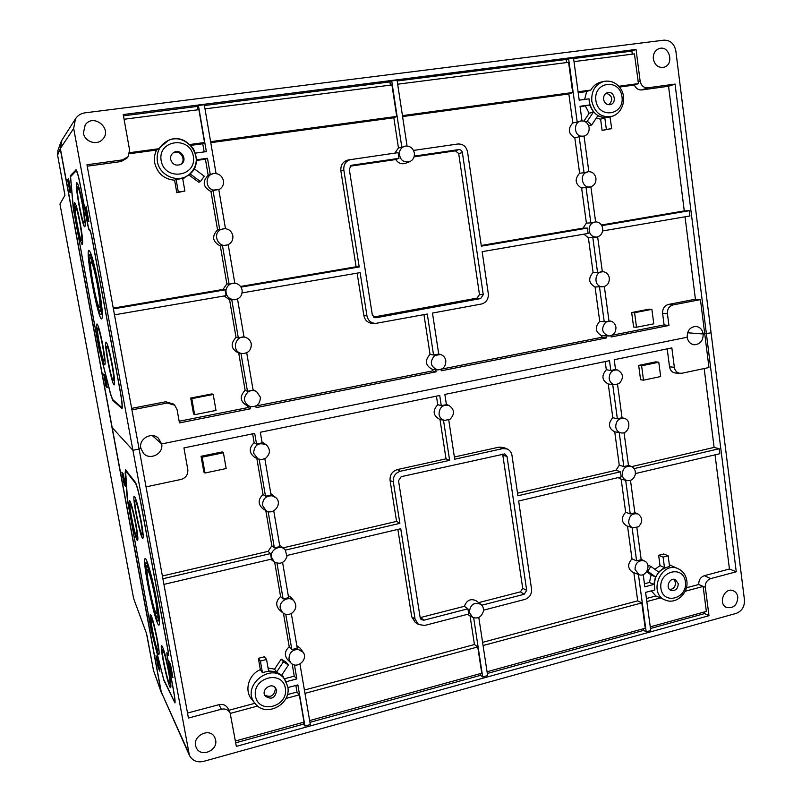 <?xml version="1.0" encoding="UTF-8"?>
<svg xmlns="http://www.w3.org/2000/svg" width="802" height="802" viewBox="0 0 802 802"><rect width="100%" height="100%" fill="white"/><g stroke="black" fill="none" stroke-linecap="round" stroke-linejoin="round"><path stroke-width="1.2" d="M83.408 133.072L85.202 124.932C93.443 112.801 112.932 128.952 102.656 139.287C97.102 145.874 84.651 141.894 83.408 133.072M653.319 58.977C653.008 53.854 654.913 50.406 659.043 48.621C669.329 44.732 674.592 64.481 664.036 67.218C658.412 68.09 654.843 65.343 653.319 58.977M73.674 128.43L60.35 148.5L112.17 427.576L132.911 450.273L139.097 449.02L188.44 718.041L221.392 709.239C225.382 708.437 228.299 709.71 230.144 713.048L236.349 746.381L708.988 615.695L705.319 587.224C705.158 582.914 706.943 580.047 710.682 578.613L736.256 571.786L675.063 84.08L647.795 87.819C643.685 87.909 641.129 85.664 640.126 81.082L636.056 49.433L123.227 114.556L129.593 150.104L128.049 156.701L122.566 159.879L86.957 164.761L139.097 449.02L132.911 450.273L73.674 128.43L75.488 118.796C77.744 115.418 80.922 113.423 85.022 112.831L663.856 40.17C670.302 40.11 674.302 43.699 675.835 50.947L711.073 332.83L703.194 333.983L687.595 332.77L703.194 333.983L711.073 332.83L744.457 599.896C744.697 606.623 741.91 611.124 736.096 613.42L203.507 761.399C197.041 762.772 192.33 760.747 189.392 755.324L132.911 450.273L112.17 427.576L161.272 691.986L189.392 755.324M60.35 148.5L61.914 140.17L75.488 118.796M98.616 347.176L110.626 394.474L112.801 400.519L122.074 408.489C122.626 406.885 122.074 401.391 120.42 392.008L91.598 235.598L90.185 230.274L88.621 228.43L87.789 225.292L80.761 187.147C78.827 177.092 77.283 171.307 76.11 169.803L70.376 175.648L73.253 208.239L98.696 347.176M67.639 179.758L70.055 192.781L70.997 191.949L68.551 178.796L67.639 179.758L68.701 179.568M103.689 374.053L106.014 386.594L107.288 387.647L104.942 374.995L103.689 374.053M84.982 207.548L87.629 221.913L88.862 221.312L86.185 206.786L84.982 207.548L86.275 207.277M131.919 409.882L167.247 403.025L174.736 405.231L177.092 409.682L179.458 422.905L250.485 408.769L248.099 407.546L179.167 421.24M687.194 337.231L161.633 443.927L152.32 435.626L161.633 443.927L687.194 337.231C687.174 330.564 690.101 326.955 695.956 326.414C699.956 326.995 702.372 329.522 703.194 333.983C703.184 340.75 700.196 344.349 694.251 344.77C690.352 344.128 688.006 341.612 687.194 337.231M140.801 448.158L139.007 448.529L140.801 448.158C138.616 438.834 151.528 431.526 158.355 438.153L161.633 443.927C163.899 453.631 149.984 460.849 143.428 453.31L140.801 448.158M213.543 190.124L219.608 189.272C222.625 187.277 223.908 184.43 223.457 180.731C221.953 175.448 218.535 173.092 213.212 173.663C204.911 175.117 205.192 188.49 213.543 190.124M196.41 159.809L207.487 158.265L210.294 174.666L208.179 175.237C202.094 181.683 203.026 187.107 210.966 191.508L213.031 190.575L219.738 229.693L224.52 228.6L220.35 229.783C212.079 234.334 218.575 248.319 227.367 244.971C231.437 243.277 233.252 240.189 232.831 235.708C231.738 231.307 228.961 228.941 224.52 228.6M219.608 189.272L213.031 190.575M210.294 174.666L213.212 173.663M247.818 405.922L248.099 407.546M250.104 406.594L250.485 408.769M227.367 244.971L220.329 245.953C212.45 241.693 211.527 236.329 217.563 229.853L219.738 229.693M566.603 62.566L566.182 59.468L573.49 57.814L579.204 100.18L589.059 98.816L589.239 101.904C592.277 113.944 599.194 118.987 609.981 117.022L611.715 128.641L602.101 130.415L600.598 119.127L596.207 118.235M611.715 128.641L606.362 129.423L604.848 118.054L597.771 115.889L591.686 124.982L587.285 121.232L593.38 112.13L589.59 104.962L580.107 106.877M589.59 104.962L580.026 106.295L581.991 120.861M593.38 112.13L589.189 113.242L585.43 106.135M583.916 121.132L589.189 113.242M587.285 121.232L585.31 121.734M591.686 124.982L588.648 125.734M604.848 118.054L600.598 119.127M606.362 129.423L602.101 130.415M675.063 84.08L668.557 86.255L641.851 89.924C638.462 90.155 635.966 88.531 634.372 85.052L638.472 83.588L618.813 86.255M574.001 61.624L634.422 53.884L638.472 83.588M636.056 49.433L631.876 51.107L632.277 54.155M128.049 156.701L126.886 158.215L121.162 161.533L87.218 166.204M605.811 322.113C600.748 328.63 601.791 333.261 608.949 336.018C613.68 335.406 616.006 332.459 615.926 327.186C615.284 323.737 613.4 321.682 610.292 321.031L605.811 322.113M602.863 286.825C607.304 285.963 609.46 283.026 609.319 278.023C608.588 274.284 606.512 272.179 603.104 271.688C595.074 270.745 593.079 285.101 601.019 286.655L602.863 286.825L599.485 286.795L604.227 321.772L599.726 321.321C594.643 327.256 595.295 332.068 601.69 335.737L606.132 335.858L606.412 337.923L601.891 337.271L441.651 369.1M608.949 336.018L606.132 335.858M604.227 321.772L610.292 321.031M601.69 335.737L601.891 337.271M580.668 136.15L584.267 136.109C587.776 134.666 589.4 131.849 589.129 127.638C588.046 122.937 585.35 120.711 581.029 120.962C573.841 121.834 573.54 134.505 580.668 136.15M568.578 58.436L577.189 122.064L572.788 122.947C567.575 128.801 568.257 133.794 574.823 137.924L579.174 136.711L584.046 172.731L588.467 171.658L585.6 172.661C578.934 176.52 583.265 188.941 590.533 186.886C594.362 185.603 596.167 182.726 595.926 178.255C594.974 173.894 592.488 171.688 588.467 171.658M584.267 136.109L579.174 136.711M577.189 122.064L581.029 120.962M584.046 172.731L579.615 173.262C574.443 179.137 575.114 184.079 581.63 188.099L586.011 187.227L590.843 222.896L595.826 221.893C592.347 222.204 590.132 224.229 589.179 227.979C588.919 233.883 591.435 236.931 596.728 237.111C600.878 236.029 602.853 233.121 602.653 228.38C601.821 224.339 599.545 222.174 595.826 221.893M590.533 186.886L586.011 187.227M242.104 292.9L360.108 272.63L366.965 315.858C368.068 320.569 370.925 323.096 375.536 323.437L427.286 314.023L433.551 355.035L438.714 354.023L432.478 313.061L481.431 304.028C486.303 302.585 488.598 299.146 488.308 293.722L482.152 251.658L588.127 233.452L587.405 228.089L583.044 228.139L481.25 245.472M583.906 234.174L588.387 237.783L592.778 237.252L597.56 272.57L603.104 271.688M596.728 237.111L592.778 237.252M590.843 222.896L586.392 223.096L583.044 228.139M434.724 355.476C429.371 361.913 430.353 366.714 437.692 369.892C443.165 369.552 445.872 366.484 445.812 360.659C445.19 357.481 443.426 355.426 440.519 354.494L434.724 355.476M433.551 355.035L430.032 354.334C424.559 360.559 425.321 365.552 432.318 369.311L435.787 369.672L436.118 371.817L432.569 370.905L255.898 406.002M437.692 369.892L435.787 369.672M432.318 369.311L432.569 370.905M399.416 152.31C399.516 159.558 402.905 162.696 409.591 161.723C413.12 160.069 414.704 157.162 414.343 153.022C413.09 148.069 410.083 145.774 405.331 146.124C402.173 146.896 400.208 148.961 399.416 152.31M409.591 161.723L405.451 163.307C401.451 164.5 398.233 163.237 395.787 159.538L398.955 158.335L398.083 152.641L348.098 159.989C342.885 161.493 340.479 165.102 340.86 170.836L356.108 266.775L240.54 286.454M204.42 105.523L389.902 81.914L391.707 80.922L401.822 147.207L405.331 146.124M401.822 147.207L398.454 147.949L394.845 153.112M195.397 153.112L206.345 151.608L198.425 105.483L204.289 104.741L216.059 173.533M174.605 180.239L176.049 179.157L178.305 192.039L176.781 192.67L174.605 180.239C163.999 179.167 157.352 173.372 154.676 162.866C153.914 158.305 154.575 154.034 156.641 150.024L158.455 148.771L129.673 152.681M194.114 168.651L204.239 176.199L200.44 181.563L190.244 173.984L182.706 178.565L184.881 191.076L176.781 192.67M184.881 191.076L178.305 192.039M185.001 177.653L182.726 178.716M200.44 181.563L198.766 182.275L189.051 175.057M241.562 353.441L242.344 353.572C248.43 353.291 251.407 350.073 251.277 343.908C250.685 341 249.051 338.935 246.374 337.732C235.958 333.101 230.334 351.436 241.562 353.441M224.149 295.988L229.583 299.828L231.758 299.697L238.334 337.993L236.039 337.381C230.084 343.898 230.986 349.151 238.745 353.131L240.981 353.401L247.477 391.286L253.121 390.183L246.725 352.8M242.344 353.572L240.981 353.401M238.334 337.993L244.008 336.95L237.522 299.006M225.984 289.903C225.773 296.128 228.73 299.407 234.856 299.737C240.009 298.645 242.425 295.427 242.104 290.093C241.312 286.504 239.156 284.249 235.648 283.327C230.635 282.805 227.407 285.001 225.984 289.903M114.475 314.825L226.104 295.647L225.101 289.833L222.986 289.442L113.252 308.128M234.856 299.737L231.758 299.697M222.445 245.432L229.091 284.129L234.806 283.156L228.219 244.63M229.091 284.129L226.846 283.898L222.986 289.442M413.511 150.415L457.872 143.999C463.015 143.819 466.243 146.435 467.546 151.859L481.35 246.164L587.405 228.089M391.707 80.922L397.06 80.24L407.065 146.014M218.826 189.723L225.482 228.66M610.974 335.707L611.144 336.98L668.948 325.482L667.414 313.622C667.234 309.051 669.109 306.153 673.038 304.93L700.437 299.617L708.968 367.517L681.81 373.271L675.575 373.06C672.246 372.589 670.221 370.504 669.52 366.795L667.194 348.86M441.05 369.381L441.26 370.795L606.412 337.923M255.828 406.033L256.109 407.647L436.118 371.817M604.347 286.555L608.969 320.84M85.273 208.6L86.295 207.959L88.561 220.239L87.518 220.761L85.273 208.6L86.095 207.387M87.518 220.761L88.451 221.512M103.959 375.095L105.022 375.887L107.007 386.594L105.934 385.712L104.3 374.514M106.014 386.594L106.816 386.444M67.889 180.691L68.671 179.889L70.736 191.006L69.934 191.718L67.889 180.691L68.651 179.618M69.934 191.718L70.626 192.28M98.496 284.931C94.345 263.617 91.167 252.079 88.942 250.324C84.832 249.793 98.125 320.91 101.734 318.925C103.177 316.85 102.095 305.512 98.496 284.931M98.085 284.91C94.456 266.234 91.669 256.119 89.714 254.575C86.105 254.054 97.774 316.499 100.932 314.725C102.195 312.88 101.242 302.945 98.085 284.91M97.784 284.89C94.546 268.199 92.04 259.156 90.295 257.753C87.067 257.252 97.513 313.181 100.33 311.577C101.463 309.913 100.611 301.021 97.784 284.89M97.383 284.86C94.656 270.805 92.551 263.186 91.067 261.993C88.34 261.532 97.162 308.75 99.538 307.377C100.481 305.953 99.769 298.454 97.383 284.86M112.35 364.9C109.633 350.965 107.528 343.356 106.024 342.053C103.438 341.592 111.999 386.143 114.245 384.85C115.117 383.667 114.486 377.02 112.35 364.9M111.909 364.619C109.724 353.421 108.029 347.286 106.816 346.233C104.731 345.842 111.628 381.742 113.433 380.679C114.135 379.717 113.623 374.364 111.909 364.619M82.586 203.578C80.08 190.635 78.155 183.668 76.822 182.676C74.185 182.224 82.526 228.139 84.811 226.796C85.754 225.222 85.012 217.492 82.586 203.578M82.225 203.818C80.22 193.412 78.676 187.808 77.594 187.006C75.468 186.605 82.185 223.608 84.02 222.515C84.781 221.232 84.18 215.006 82.225 203.818M102.877 345.512C100.32 332.379 98.365 325.211 97.012 323.998C94.646 323.547 102.776 366.083 104.811 364.86C105.603 363.697 104.962 357.251 102.877 345.512M102.486 345.301C100.43 334.745 98.857 328.98 97.764 327.998C95.859 327.597 102.405 361.882 104.039 360.88C104.681 359.938 104.16 354.745 102.486 345.301M80.16 222.755C77.754 210.345 75.929 203.638 74.696 202.655C72.3 202.194 80.28 245.733 82.345 244.47C83.177 243.026 82.446 235.798 80.16 222.755M79.829 222.926C77.894 212.941 76.431 207.558 75.428 206.756C73.503 206.355 79.929 241.442 81.593 240.41C82.265 239.237 81.674 233.412 79.829 222.926M88.811 229.522L80.671 187.227C78.716 177.082 77.203 171.628 76.15 170.856L70.566 176.681L73.433 208.911L98.716 347.236L110.576 393.832L112.611 399.516L121.734 407.516C122.445 406.604 121.964 401.401 120.3 391.917L91.498 235.638L90.375 231.377L88.811 229.522L89.463 229.422M248.159 391.857C242.655 397.692 243.277 402.604 250.023 406.574C256.8 407.195 260.239 404.048 260.349 397.15L256.64 391.667C253.813 390.113 250.986 390.183 248.159 391.857M247.477 391.286L245.131 390.293C239.367 396.409 240.019 401.551 247.096 405.712L250.023 406.574M256.64 391.667L253.011 389.582M597.56 272.57L593.089 272.449C587.976 278.364 588.638 283.216 595.064 286.996L599.485 286.795M603.916 81.393C611.104 80.22 616.808 82.847 621.049 89.273C626.803 98.445 622.643 113.032 612.387 116.23C601.67 118.175 594.803 113.172 591.786 101.202C591.224 90.917 595.264 84.32 603.916 81.393L600.969 82.085C596.618 83.177 593.249 85.834 590.863 90.055L586.673 91.538L584.628 99.428M606.232 93.202C612.357 95.608 613.299 99.468 609.049 104.781M603.575 99.368C603.365 95.979 604.668 93.734 607.475 92.641C614.222 90.375 617.289 103.047 610.392 104.611C606.803 105.092 604.538 103.338 603.575 99.368M170.646 159.357C170.275 156.47 171.247 154.225 173.563 152.601C180.851 147.678 188.55 160.52 180.701 164.45C175.758 166.164 172.41 164.47 170.646 159.357M173.122 152.911C180.159 148.891 187.137 160.54 180.219 164.691M158.455 148.771L168.37 140.42C176.901 136.641 185.182 139.327 193.212 148.48C198.395 158.595 196.991 167.337 188.981 174.696C178.204 183.648 159.377 175.869 157.362 161.423C156.27 151.738 159.929 144.731 168.37 140.42C188.39 130.686 207.127 162.194 188.981 174.696L188.189 175.287C184.63 177.954 180.58 179.247 176.049 179.157M651.886 309.351L653.77 323.828L636.507 327.236L634.582 312.71L651.886 309.351L648.908 309.211L631.675 312.549L634.582 312.71M636.507 327.236L633.6 327.026L631.675 312.549M213.202 394.474L215.999 410.434L194.635 414.664L191.788 398.624L213.202 394.474L212.039 393.902L190.726 398.033L191.788 398.624M194.635 414.664L193.553 413.992L190.726 398.033M350.153 166.204L395.787 159.538M414.053 156.871L455.366 150.836L458.694 153.523L479.466 294.575L477.1 298.113L373.552 317.061M414.253 156.099L458.704 149.613C460.659 149.543 461.892 150.545 462.393 152.611L483.255 294.645L480.629 298.575L376.148 317.722L374.885 317.702L372.308 314.875L349.281 169.212L351.266 165.412L352.088 165.172L350.564 165.824M240.991 287.126L359.216 266.976L343.827 170.014C343.457 164.45 345.792 160.931 350.865 159.478M359.216 266.976L356.108 266.775M375.536 323.437L372.709 323.447C367.958 323.096 365.01 320.489 363.877 315.637L357.121 273.141M398.955 158.335L352.088 165.172M113.383 308.87L225.101 289.833M131.638 408.368L165.763 401.762L173.503 404.038L174.736 405.231M668.948 325.482L664.096 324.92L662.612 313.432C662.422 308.7 664.357 305.712 668.427 304.449L695.424 299.216L700.437 299.617M664.096 324.92L612.026 335.256M668.557 86.255L684.276 210.906L689.269 210.725L689.931 215.959L602.613 230.966M685.028 216.801L695.424 299.216M573.58 58.526L631.876 51.107M397.662 84.2L568.588 62.315L572.678 92.521L402.444 115.638M124.069 119.247L198.896 109.663L204.53 142.515L189.934 144.5M197.914 109.784L197.342 106.425L198.425 105.483M123.458 115.829L197.342 106.425M205.001 108.882L391.927 84.942L396.729 116.41L210.605 141.683M595.064 286.996L599.726 321.321M588.387 237.783L593.089 272.449M597.65 236.911L602.332 271.637M590.884 186.796L595.625 221.893M581.63 188.099L586.392 223.096M584.057 136.18L588.838 171.628M402.584 116.571L568.849 93.964L572.678 92.521M568.849 93.964L572.788 122.947M684.276 210.906L601.42 225.011M619.515 87.067L634.372 85.052M207.487 158.265L205.422 159.197L208.179 175.237M205.422 159.197L196.39 160.46M129.473 153.723L156.641 150.024M220.329 245.953L226.846 283.898M210.966 191.508L217.563 229.853M190.806 145.383L202.766 143.758L204.169 151.909M202.766 143.758L204.53 142.515M229.583 299.828L236.039 337.381M238.745 353.131L245.131 390.293M601.791 225.643L689.269 210.725M574.823 137.924L579.615 173.262M423.957 314.635L430.032 354.334M389.902 81.914L390.394 85.132M210.776 142.666L393.832 117.764L396.729 116.41M393.832 117.764L398.454 147.949M590.863 90.055L578.072 91.789M578.192 92.691L586.673 91.538M397.17 80.982L566.182 59.468M737.82 597.039C737.279 605.119 733.549 608.588 726.632 607.475C717.529 603.956 724.547 586.633 733.389 590.783C735.875 591.916 737.349 594.001 737.82 597.039M215.618 739.965C218.134 750.772 200.52 757.86 196.31 747.664C190.675 736.888 209.633 726.411 214.746 737.409L215.618 739.965M680.186 373.391C676.968 372.93 675.023 370.905 674.352 367.326L671.845 347.908L614.212 359.717L615.535 369.532L610.823 370.504L609.49 360.689L444.859 394.434L446.413 404.629L441.28 405.692L437.732 404.649C432.288 410.895 433.05 415.837 439.997 419.476L443.496 420.188L449.631 460.348L446.022 458.844L439.997 419.476M643.084 560.548C637.851 560.648 635.174 563.606 635.054 569.41L638.973 574.633C646.232 577.721 651.856 564.277 644.648 561.069L643.084 560.548M638.973 574.633L632.788 572.327C627.575 568.668 627.304 564.187 631.986 558.874L636.587 560.849L641.189 559.666L636.868 527.696M638.532 526.784C642.943 521.891 642.763 517.611 637.991 513.952C632.177 512.959 629.069 515.776 628.678 522.403C629.159 525.18 630.603 526.994 633.009 527.846L638.532 526.784M633.009 527.846L626.863 525.962C621.249 522.383 620.848 517.811 625.66 512.257L630.242 513.932L634.863 512.799L630.492 480.378M299.958 664.036L310.314 724.547L304.93 726.031L297.873 684.908L287.888 687.565M284.69 678.682L294.264 676.156L296.85 678.903L294.444 664.918M255.106 703.504C265.753 718.001 291.707 704.306 287.748 686.612L285.392 680.417C273.602 659.936 239.668 685.56 255.106 703.504L251.567 699.093C244.019 690.352 248.8 674.292 260.349 669.64L262.444 672.778L260.399 661.069L266.565 659.475L268.54 670.843L276.68 671.966L283.387 661.84L288.439 664.988L281.733 675.104L286.154 681.73L296.85 678.903M288.439 664.988L286.224 662.241L281.201 659.114L283.387 661.84M276.68 671.966L274.535 669.169L281.201 659.114M268.048 667.976L274.535 669.169M266.565 659.475L264.49 656.758L258.364 658.332L260.399 661.069M260.349 669.64L258.364 658.332M187.518 713.038L218.956 704.687C223.136 703.855 226.184 705.179 228.109 708.677L230.144 713.048M705.319 587.224L701.88 585.891L703.133 586.442L706.351 611.415L650.252 626.853M704.356 611.956L704.567 613.59L708.988 615.695M701.88 585.891L698.742 584.498C698.662 580.067 700.537 577.119 704.387 575.666L729.449 569.009L715.043 454.834M265.673 458.223C270.354 453.942 270.625 449.541 266.475 445.01C258.755 441.942 254.445 444.659 253.552 453.15L257.943 458.904L261.863 459.576L265.673 458.223M266.475 445.01L261.953 441.862M257.943 458.904L254.886 457.501C248.951 453.05 248.7 448.107 254.134 442.664L256.53 444.027L262.134 442.864L260.319 432.258L439.727 395.486L441.28 405.692M298.354 649.409C292.139 649.65 289.021 652.918 289.011 659.204L290.966 663.033C296.991 669.66 308.65 659.234 303.106 652.237L298.354 649.409M290.966 663.033L287.507 659.555C284.199 655.114 284.77 650.873 289.221 646.823L291.818 649.59L297.251 648.196L291.316 613.49M303.106 652.237L300.229 648.247L296.82 645.66M292.128 612.989C296.149 609.48 296.85 605.59 294.244 601.33C289.803 595.094 278.575 600.828 280.289 608.487L282.615 612.718C285.572 614.984 288.75 615.074 292.128 612.989M294.244 601.33L291.437 597.811L288.239 595.495M282.615 612.718L279.246 609.741C275.497 605.219 275.938 600.828 280.58 596.568L283.126 598.994L288.61 597.65L282.585 562.433M286.996 556.428L285.211 549.841C280.489 544.017 269.793 549.751 271.467 557.25L274.304 561.941C280.279 564.748 284.51 562.904 286.996 556.428M285.211 549.841L279.567 544.809M163.919 584.397L271.457 559.114L270.505 553.601L268.119 551.355L271.858 545.791L274.354 547.876L279.868 546.593L273.753 510.844M270.775 559.275L274.304 561.941M450.042 419.276C454.975 413.972 454.604 409.361 448.919 405.441C442.594 404.519 439.295 407.466 439.025 414.303C439.686 417.591 441.561 419.636 444.639 420.418L450.042 419.276M483.355 611.435C483.806 608.457 482.974 606.091 480.859 604.327C474.042 601.841 470.203 604.538 469.34 612.417L472.589 617.299C477.771 619.114 481.36 617.159 483.355 611.435M287.116 555.435L400.729 528.729L415.065 619.094L418.474 624.497L424.689 625.45L468.719 614.011L467.927 608.808L464.338 606.312C466.844 600.036 470.834 598.222 476.328 600.868L480.859 604.327M467.446 614.342L472.589 617.299M669.339 564.718L678.703 568.999C661.57 559.706 647.194 593.761 665.59 600.157L655.866 595.976L651.354 590.863M643.384 628.738L643.605 630.392L646.191 631.786L650.743 630.532L645.6 592.387L654.843 589.931C653.039 577.219 657.951 569.41 669.57 566.503L668.156 555.786L663.685 553.992L658.642 555.285L663.094 557.099L668.156 555.786M643.194 574.563L644.848 586.823L653.82 584.457L655.515 576.889L647.765 571.275L650.843 566.392L658.582 572.016L664.477 567.525L660.026 565.651L658.642 555.285M664.477 567.525L663.094 557.099M654.883 569.32L660.026 565.651M650.843 566.392L647.816 565.089M647.765 571.275L647.104 570.984M655.515 576.889L651.114 574.944L646.663 571.726M653.82 584.457L649.44 582.463L651.114 574.944M623.916 418.273C618.583 418.163 615.856 421.09 615.736 427.025C616.347 430.273 618.101 432.228 621.019 432.89C628.918 434.584 632.207 420.288 624.347 418.383L623.916 418.273M624.046 432.619L628.487 465.501L623.826 466.584L619.264 465.2L614.733 431.837C608.437 428.378 607.796 423.667 612.818 417.692L617.36 418.774L622.041 417.742L617.54 384.399M614.733 431.837L621.019 432.89M635.284 474.473C635.755 470.563 634.402 467.867 631.224 466.393C625.53 465.671 622.542 468.518 622.242 474.944C622.773 477.942 624.367 479.827 627.024 480.598C631.204 481.06 633.961 479.015 635.284 474.473M619.264 465.2L616.026 470.263L620.487 471.787L517.891 495.776L511.977 455.366C511.435 452.328 509.851 450.203 507.225 448.99L503.736 447.536L499.085 447.135L454.383 457M483.496 610.172L524.909 599.415C529.601 597.67 531.806 594.232 531.546 589.079L518.653 500.999L621.189 476.899L620.487 471.787M618.111 477.621L621.169 479.205L625.66 512.257M478.794 617.44L487.636 675.575L482.694 676.938L473.661 617.791M449.631 460.348L400.368 471.245C395.326 472.909 392.97 476.458 393.301 481.882L399.877 523.355L396.579 521.41L390.083 480.518C389.742 474.934 392.168 471.295 397.351 469.581L446.022 458.844M636.587 560.849L632.086 527.566M256.53 444.027L254.705 433.401L183.939 447.907L187.808 469.541C188.199 474.594 185.924 477.902 180.991 479.456L146.034 486.874M259.156 459.345L265.492 496.217L271.046 494.994L264.84 458.714M172.59 676.266L170.856 672.778L168.801 661.66L170.525 665.058L172.701 676.357M170.485 664.347L172.931 677.61L170.886 673.469L168.46 660.337L170.485 664.347M125.323 485.35L124.109 483.676L122.175 473.26L123.378 474.854L125.413 485.421M123.307 474.042L125.613 486.453L124.18 484.468L121.894 472.177L123.307 474.042M159.568 670.021L158.114 666.913L156.25 656.878L157.693 659.906L159.668 670.091M157.653 659.264L159.879 671.224L158.154 667.545L155.949 655.695L157.653 659.264M155.007 597.109C156.851 607.425 157.382 612.989 156.611 613.791C154.385 615.074 144.901 569.32 147.478 569.831C149.292 571.826 151.799 580.919 155.007 597.109M155.578 598.122C157.763 610.362 158.395 616.959 157.473 617.901C154.826 619.375 143.588 565.179 146.646 565.761C147.899 564.939 152.661 582.052 155.578 598.122M156.009 598.883C158.445 612.568 159.157 619.936 158.124 620.979C155.157 622.593 142.616 562.082 146.024 562.713C147.418 561.781 152.741 580.899 156.009 598.883M156.59 599.906C159.367 615.515 160.169 623.916 158.996 625.099C155.598 626.873 141.312 557.951 145.202 558.643C146.786 557.57 152.851 579.355 156.59 599.906M140.671 520.468C142.185 528.959 142.626 533.561 141.984 534.282C140.25 535.325 133.082 499.977 135.117 500.378C136.45 501.751 138.305 508.438 140.671 520.468M141.202 521.24C143.077 531.796 143.618 537.52 142.836 538.403C140.661 539.656 131.769 495.796 134.295 496.278C135.949 497.962 138.255 506.283 141.202 521.24M168.57 671.585C169.894 678.993 170.275 682.973 169.723 683.515C168.059 684.537 160.58 649.259 162.535 649.69C163.999 651.435 166.004 658.733 168.57 671.585M169.172 672.828C170.816 682.031 171.297 686.963 170.605 687.635C168.53 688.858 159.247 645.099 161.673 645.61C163.488 647.755 165.994 656.828 169.172 672.828M135.478 523.495C136.921 531.556 137.363 535.937 136.791 536.608C135.217 537.591 128.41 503.937 130.255 504.338C131.478 505.661 133.222 512.047 135.478 523.495M135.969 524.237C137.754 534.262 138.295 539.696 137.593 540.528C135.638 541.711 127.177 499.957 129.473 500.438C130.997 502.062 133.162 509.992 135.969 524.237M156.841 638.843C158.144 646.111 158.535 650.021 158.024 650.572C156.51 651.535 149.473 617.971 151.277 618.392C152.591 619.976 154.445 626.793 156.841 638.843M157.382 639.926C159.007 648.958 159.498 653.81 158.856 654.492C156.961 655.645 148.24 614.001 150.465 614.502C152.099 616.457 154.405 624.928 157.382 639.926M151.247 630.352L127.568 500.689L125.563 470.674L135.518 483.285C136.972 485.912 138.716 492.458 140.741 502.894L168.069 651.194L168.35 654.252L166.806 652.758L167.087 655.765L173.493 690.492C174.766 697.64 175.137 701.469 174.585 701.991L163.658 679.284L151.247 630.352M151.117 630.101L163.839 680.216L174.926 702.953C175.337 701.9 174.916 697.86 173.643 690.823L167.237 656.066L167.006 653.82L168.61 655.294L168.22 651.495L140.881 503.075C138.726 491.977 136.871 485.03 135.327 482.233L125.493 469.711L125.172 472.969L127.368 499.907L151.197 630.101M272.099 495.796C265.733 495.796 262.555 499.024 262.555 505.471L266.053 510.673C273.582 515.746 282.825 503.656 275.978 497.741L272.099 495.796M265.492 496.217L263.036 494.493C257.913 499.425 257.853 504.167 262.876 508.729L266.053 510.673M275.978 497.741L270.805 493.601M619.234 383.536C624.036 377.852 623.415 373.321 617.37 369.933C612.016 369.782 609.289 372.689 609.179 378.654C609.861 382.163 611.796 384.178 614.994 384.699L619.234 383.536M610.823 370.504L606.302 369.742C601.249 375.697 601.901 380.449 608.247 384.008L614.994 384.699M276.64 690.532C275.196 698.191 271.387 700.036 265.211 696.086C260.62 690.011 271.407 681.81 275.637 688.146L276.64 690.532M274.896 687.334L275.347 688.758C274.374 695.765 270.815 697.89 264.68 695.113M262.444 672.778C271.627 669.429 278.906 671.394 284.299 678.682L287.687 686.462M678.261 583.686C677.911 588.929 675.464 591.154 670.903 590.372C664.948 587.996 669.64 576.849 675.414 579.656L678.261 583.686M673.951 579.315L675.525 582.493C675.484 586.803 673.53 589.149 669.65 589.52M204.981 473.02L202.164 457.17L223.407 452.759L226.164 468.538L204.981 473.02L203.858 472.067L201.061 456.298L222.204 451.907L223.407 452.759M202.164 457.17L201.061 456.298M643.505 380.178L641.61 365.792L658.783 362.223L660.658 376.549L643.505 380.178L640.577 379.727L638.683 365.411L655.795 361.852L658.783 362.223M641.61 365.792L638.683 365.411M502.653 454.082L522.714 588.307L520.438 591.856L478.634 602.633M464.338 606.312L420.168 617.63M467.927 608.808L423.867 620.207L421.13 619.555L420.188 617.771L398.524 480.709L401.221 476.659L504.789 453.902L507.024 456.468L526.683 590.332L524.157 594.272L520.438 591.856M418.474 624.497L415.256 622.392L411.737 616.818L397.852 529.4M448.749 419.987L454.714 459.225L502.714 448.599L507.225 448.99M481.812 605.219L524.157 594.272M704.166 368.529L714.111 447.396L719.173 448.729L719.805 453.721L635.405 473.561M736.256 571.786L729.449 569.009M285.893 698.462L299.346 694.853L304.028 722.131L235.387 741.018M304.93 726.031L303.437 724.156L235.708 742.822M303.437 724.156L303.136 722.371M304.981 693.339L477.741 646.953L481.761 673.219L309.632 720.587M271.858 545.791L265.793 510.513M263.036 494.493L256.84 458.403M254.134 442.664L252.62 433.832M268.119 551.355L162.385 575.996M704.567 613.59L650.472 628.497M483.065 645.53L641.801 602.903L645.229 628.227L487.055 671.755M437.732 404.649L436.428 396.158M396.579 521.41L283.367 547.796M623.826 466.584L619.224 432.589M630.242 513.932L625.68 480.288M641.801 602.903L637.69 600.838L633.871 572.738M646.191 631.786L638.432 574.433M644.437 583.786L649.44 582.463M698.742 584.498L686.382 587.806M294.264 676.156L292.169 663.996M289.221 646.823L283.467 613.36M280.58 596.568L274.675 562.202M254.936 703.294L228.851 710.271M299.346 694.853L296.991 692.036L295.858 685.439M274.354 547.876L268.119 511.536M399.877 523.355L285.442 550.102M230.294 713.389L257.663 706.041M283.126 598.994L276.981 563.194M291.818 649.59L285.763 614.322M719.173 448.729L634.101 468.609M617.36 418.774L612.708 384.459M612.818 417.692L608.247 384.008M616.026 470.263L517.511 493.22M482.694 676.938L480.609 675.314L309.943 722.361M643.605 630.392L487.315 673.469M685.129 591.274L703.133 586.442M646.833 601.55L660.427 597.911M296.991 692.036L287.357 694.612M655.866 595.976L646.422 598.503M714.111 447.396L631.725 466.604M637.69 600.838L482.583 642.362M631.986 558.874L627.545 526.172M477.741 646.953L474.433 644.537L304.409 690.051M474.433 644.537L470.042 615.846M606.302 369.742L605.199 361.572M480.609 675.314L480.348 673.61M270.505 553.601L162.886 578.753M133.623 598.533L59.96 204.049L64.942 195.317L57.594 155.087L60.22 148.691L161.012 691.404L153.503 670.492L146.455 633.329L133.623 598.533L59.96 204.059M64.741 193.964L57.594 155.097L57.955 150.415L57.594 155.087M61.854 140.27L60.651 142.726L60.22 148.691M161.864 693.981L161.012 691.404M89.323 141.192L85.964 138.435M647.795 87.819L641.851 89.924M640.126 81.082L638.011 81.684M122.566 159.879L121.162 161.533M112.801 400.519L113.162 400.008M121.734 408.499L122.265 407.727M75.849 169.823L76.451 170.245M70.376 175.648L71.077 176.149M595.876 100.43C593.259 81.553 619.745 78.045 622.011 96.811C624.628 115.488 598.302 119.287 595.876 100.43M161.162 160.671C157.382 139.839 189.994 135.518 193.332 156.22C197.112 176.801 164.731 181.483 161.162 160.671M376.148 317.722L373.772 317.221M480.629 298.575L477.1 298.113M483.255 294.645L479.466 294.575M462.393 152.611L458.694 153.523M458.704 149.613L455.366 150.836M343.827 170.014L340.86 170.836M366.965 315.858L363.877 315.637M167.247 403.025L165.763 401.762M667.414 313.622L662.612 313.432M673.038 304.93L668.427 304.449M188.58 752.717L161.272 691.986M221.392 709.239L218.956 704.687M710.682 578.613L704.387 575.666M400.368 471.245L397.351 469.581M125.824 470.844L126.325 470.744M167.067 653.831L167.397 653.319M285.352 688.216C288.76 706.712 258.695 714.873 255.497 696.156C252.089 677.449 282.354 669.57 285.352 688.216M685.419 581.781C687.795 598.733 663.104 605.44 660.908 588.297C658.522 571.164 683.364 564.698 685.419 581.781M526.683 590.332L522.714 588.307M507.024 456.468L503.135 455.325M423.867 620.207L420.739 617.55M415.065 619.094L411.737 616.818M502.714 448.599L499.085 447.135M393.301 481.882L390.083 480.518M674.352 367.326L669.52 366.795M161.433 692.948L153.503 670.492L146.936 635.174M440.519 354.494L438.714 354.003M246.374 337.732L243.978 336.76M235.648 283.327L234.806 283.156M100.932 314.725L102.395 314.474M89.714 254.575L91.177 254.334M99.538 307.377L100.811 307.156M91.067 261.993L92.36 261.793M113.433 380.679L114.556 380.469M106.816 346.233L107.939 346.033M84.02 222.515L85.172 222.334M77.594 187.006L78.756 186.836M104.039 360.88L105.062 360.689M97.764 327.998L98.786 327.817M81.593 240.41L82.626 240.249M75.428 206.756L76.481 206.605M76.711 170.786L76.15 170.856M122.295 407.406L121.734 407.516M612.387 116.23L609.981 117.022M644.648 561.069L641.139 559.305M637.991 513.952L634.833 512.588M281.883 674.883L283.667 677.199M448.919 405.441L446.393 404.489M444.639 420.418L440.037 419.486M624.347 418.383L622.031 417.702M631.224 466.393L628.467 465.391M627.024 480.598L620.938 479.155M148.661 569.56L147.478 569.831M157.804 613.5L156.631 613.791M147.367 562.402L146.024 562.713M159.498 620.648L158.154 620.979M136.19 500.147L135.117 500.378M143.077 534.042L141.984 534.282M163.548 649.43L162.535 649.69M170.756 683.244L169.733 683.515M131.227 504.137L130.255 504.338M137.774 536.388L136.791 536.608M152.21 618.162L151.277 618.392M158.966 650.332L158.024 650.572M126.175 470.543L125.563 470.674M167.006 653.82L167.347 653.279M617.37 369.933L615.535 369.532M665.59 600.157C676.286 604.758 688.828 592.848 686.823 580.848C685.991 575.395 683.284 571.445 678.703 568.999M57.955 150.415L60.651 142.726M153.824 671.665L153.503 670.462"/></g></svg>
